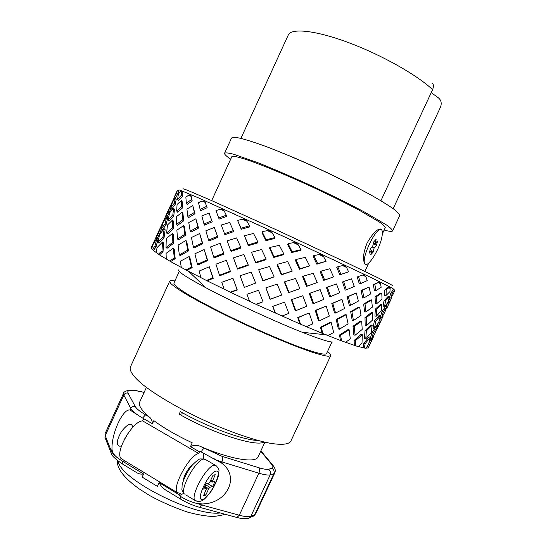 <?xml version="1.0" encoding="UTF-8"?>
<svg xmlns="http://www.w3.org/2000/svg" width="546" height="546" viewBox="0 0 546 546"><rect width="100%" height="100%" fill="white"/><g stroke="black" fill="none" stroke-linecap="round" stroke-linejoin="round"><path stroke-width="0.82" d="M393.168 208.681L440.649 106.825C441.919 102.778 440.977 99.645 437.824 97.427L431.238 92.622M431.954 83.19C433.674 83.961 433.893 86.125 432.603 89.674C417.444 75.171 381.552 54.866 348.464 42.574C315.329 30.228 291.209 27.88 288.268 35.019L240.929 138.377M282.855 153.146C307.391 163.104 331.408 174.201 354.893 186.432M380.91 200.751L432.603 89.674M381.668 238.083C378.753 251.563 366.168 270.154 364.557 263.076C361.807 256.443 376.508 226.679 381.122 229.518C382.616 230.248 382.794 233.108 381.668 238.083M364.557 263.076L364.093 262.08C362.783 257.623 363.813 251.208 367.185 242.827C373.471 232.139 378.262 227.702 381.558 229.518L381.845 230.119M370.775 254.729L373.157 252.122L374.14 247.877L376.501 245.297L377.498 241.032L375.129 243.598L376.126 239.291L373.73 241.871L372.741 246.191L370.331 248.805L369.349 253.098L371.758 250.477L370.775 254.729M370.113 249.754L371.758 250.477M373.498 242.888L375.129 243.598M373.273 243.878L376.501 245.297M372.044 246.949L374.14 247.877M371.539 251.406L373.157 252.122M211.691 200.614L231.797 156.716C232.862 155.699 238.663 156.975 249.215 160.544C264.237 165.854 287.216 175.43 311.172 186.459C329.47 194.983 345.584 202.955 359.507 210.381L379.347 221.99C383.176 224.706 385.148 226.59 385.271 227.627L382.364 233.865M179.252 271.444L173.915 283.108C173.744 284.773 178.378 288.527 187.804 294.383C201.413 302.552 223.41 313.902 247.181 324.945C265.424 333.292 281.873 340.281 296.526 345.911C314.714 352.723 325.266 355.31 326.528 353.631L331.954 342.001M191.12 466.577L189.141 468.072M184.664 475.743L184.33 478.221M132.835 427.259C131.531 422.235 127.784 423.6 121.594 431.354C116.421 440.349 115.889 445.324 119.99 446.287L121.574 445.775M128.658 432.364L124.201 439.687M208.865 483.128L206.019 483.899L203.617 489.093L206.661 488.322L203.474 495.823L205.746 495.133L208.709 488.745L209.855 487.312L212.626 486.52L214.974 481.456L212.053 482.159L215.226 474.692L213.008 475.252L210.026 481.688L208.865 483.128M207.521 483.497L212.626 486.52M204.218 494.219L205.746 495.133M192.82 464.516C189.046 466.612 183.374 476.324 183.36 480.739M221.403 462.974C240.329 476.201 227.593 503.548 202.402 503.944L197.277 503.555L201.911 505.009L239.291 515.24L258.865 473.205L221.894 461.909L221.403 462.974L199.945 451.269L199.624 451.911L190.479 446.608C193.994 444.84 197.713 444.956 201.645 446.969C231.265 459.541 255.89 463.322 258.087 456.852L264.906 442.192M169.615 492.444L166.919 490.799C163.274 488.718 160.688 486.001 159.145 482.637L179.654 495.085L179.388 495.707L180.549 496.416C185.763 499.747 191.339 502.129 197.277 503.555M179.388 495.707L183.62 493.318M203.685 458.749L203.46 453.269M264.032 441.994C256.545 447.242 212.053 433.115 179.177 414.155L184.207 413.772M179.654 495.085L180.419 493.434L177.225 492.615C171.703 487.121 190.104 454.074 198.86 453.562L199.624 451.911M179.177 414.155L180.344 411.629C207.084 426.931 243.352 440.206 258.108 440.506M123.007 459.732L121.144 458.606C114.489 452.477 132.774 420.625 142.656 420.918L198.86 453.562M146.403 387.442L139.66 402.136C138.274 405.296 141.421 410.203 149.099 416.864C151.119 418.195 152.218 420.488 152.409 423.744L142.567 418.045C136.166 414.277 132.228 411.07 130.76 408.422L123.826 395.017L105.228 435.633L111.268 450.921L112.012 449.297C111.227 433.899 122.98 408.237 130.009 410.053L138.438 415.479M190.479 446.608L192.24 442.806C176.781 435.565 163.984 428.173 153.835 420.632L152.409 423.744M174.897 280.958C171.799 280.391 170.052 280.48 169.663 281.231L170.809 283.545C173.369 285.913 177.853 289.1 184.275 293.106C198.614 301.713 221.847 313.711 246.983 325.382C272.161 336.957 296.355 346.874 312.203 352.211C319.417 354.504 324.754 355.862 328.207 356.272L330.712 355.651C331.033 354.859 329.975 353.474 327.532 351.488M169.663 281.231L130.317 367.192C129.272 370.754 133.292 376.638 142.431 384.343C155.767 394.983 178.296 408.244 203.296 419.929C228.399 431.395 253.098 439.953 269.84 443.209C281.634 445.181 288.718 444.424 290.752 441.325L330.712 355.651M230.678 159.159C226.283 156.163 224.249 154.197 224.57 153.242L231.518 138.07C232.569 137.203 235.619 137.285 240.677 138.315C246.888 139.926 254.88 142.492 264.667 146.021C280.862 152.136 299.051 159.801 319.226 169.028C339.332 178.412 356.954 187.298 372.106 195.666C381.135 200.832 388.274 205.255 393.523 208.941C397.59 212.121 399.631 214.394 399.652 215.759L392.594 230.883C392.083 231.743 389.264 231.47 384.138 230.064M224.57 153.242C225.518 152.6 228.467 152.907 233.422 154.163L257.132 162.435C273.205 168.775 291.325 176.563 311.479 185.797C331.572 195.161 349.249 203.911 364.489 212.046L386.158 224.74C390.322 227.696 392.472 229.743 392.594 230.883M119.608 459.302C114.844 456.272 112.312 452.934 112.012 449.297M111.439 453.828L111.015 452.77L111.268 450.921C112.572 453.924 116.38 457.384 122.7 461.302L123.806 461.971L124.433 460.599M123.806 461.971L143.584 473.983L142.151 477.102L157.412 486.397L159.145 482.637M142.656 420.918L143.68 418.693M157.412 486.397L142.151 477.102M143.584 473.983C140.984 474.44 138.5 473.873 136.145 472.297L134.316 471.184M156.961 238.179L158.026 239.121L156.026 246.942L153.426 250.471L151.604 248.799L153.133 244.369L156.961 238.179L154.914 246.144L156.026 246.942M158.476 254.088L161.991 250.921L162.51 242.035L163.541 242.95L163.042 251.679L159.459 254.9L153.426 250.471M169.813 260.872L174.276 257.985L173.294 248.218L174.215 249.085L175.191 258.668L170.645 261.609L159.459 254.9M186.138 269.751L191.455 267.11L189.093 256.586L189.844 257.364L192.165 267.69L186.746 270.379L170.645 261.609M206.784 280.337L212.797 277.873L209.316 266.769L213.24 278.324L207.118 280.835L186.746 270.379M230.685 292.042L237.148 289.667L232.93 278.235L237.278 289.967L230.699 292.39L207.118 280.835M256.408 304.163L263.035 301.767L256.088 304.354L230.699 292.39M363.056 347.822L363.807 343.393L368.953 336.957L370.352 337.162L368.55 344.362L365.895 348.307L356.995 346.239L340.465 340.492L322.065 333.244L299.911 323.949L256.088 304.354M275.232 313.083L272.754 306.442L275.409 312.824M299.911 323.949L297.727 317.56L308.483 313.213L298.266 317.567L300.416 323.839M322.065 333.244L320.406 327.245L330.146 322.468L331.163 322.502L321.239 327.375L322.863 333.272M340.465 340.492L339.523 334.971L347.898 329.668L349.112 329.791L340.581 335.203L341.503 340.622M354.272 345.386L354.156 340.404L360.954 334.527L362.298 334.712L355.371 340.697L355.487 345.584M371.253 340.028L369.901 339.694L371.956 332.821L376.051 326.563L377.511 326.644L373.355 333.019L371.253 340.028L375.088 333.128L377.511 326.644M381.565 317.977L380.105 317.895L381.907 311.746L385.346 306.695L386.916 306.545L383.422 311.698L381.565 317.977L384.882 312.141L386.916 306.545M390.977 297.857L389.407 298.014L390.786 293.12L393.338 289.612L393.871 289.503L394.505 290.841L394.089 290.581L392.397 292.854L390.977 297.857L393.55 293.516L394.505 290.841M394.116 289.496L391.932 287.933L371.887 277.934L283.702 236.486L197.884 197.632L180.289 190.261L179.013 189.94L178.76 190.486M372.911 337.169L373.273 337.223L368.243 347.966L366.032 348.109M366.762 347.863L367.676 345.693M368.987 342.813L370.516 339.844M365.752 338.861L364.428 338.54L365.035 330.746L370.748 325.034L372.188 325.095L366.373 330.924L365.752 338.861L371.232 332.487L372.188 325.095M374.46 328.378L373.061 328.173L374.31 321.157L378.89 315.718L380.405 315.67L375.75 321.219L374.46 328.378L378.863 322.208L380.405 315.67M355.077 335.251L353.849 334.957L353.009 326.249L360.326 321.089L361.677 321.109L354.231 326.371L355.077 335.251L362.216 329.429L361.677 321.109M366.523 325.675L365.172 325.505L365.001 317.595L371.157 312.701L372.625 312.612L366.352 317.615L366.523 325.675L372.536 320.038L372.625 312.612M376.358 316.175L374.911 316.12L375.355 309.125L380.303 304.593L381.859 304.415L376.815 309.043L376.358 316.175L381.21 310.845L381.859 304.415M384.52 306.866L383.005 306.913L383.975 300.935L387.701 296.867L389.325 296.601L385.524 300.757L384.52 306.866L388.213 301.972L389.325 296.601M339.407 329.183L338.349 328.958L336.186 319.396L344.963 314.776L346.157 314.714L337.21 319.43L339.407 329.183L348.102 323.921L346.157 314.714M353.433 320.529L352.211 320.413L350.675 311.65L358.34 307.289L359.684 307.139L351.87 311.589L353.433 320.529L361.029 315.438L359.684 307.139M365.957 311.95L364.598 311.943L363.677 304.115L370.127 300.109L371.601 299.87L365.021 303.958L365.957 311.95L372.365 307.145L371.601 299.87M376.856 303.562L375.382 303.651L375.047 296.894L380.207 293.332L381.784 293.011L376.522 296.649L376.856 303.562L382.016 299.167L381.784 293.011M386.036 295.475L384.48 295.659L384.65 290.062L388.513 287.025L389.045 286.903L390.137 288.472L388.759 287.776L386.227 289.742L386.036 295.475L389.953 291.591L390.137 288.472M319.328 320.857L318.502 320.734L315.254 310.442L326.187 306.115L316.018 310.353L319.328 320.857L329.34 316.1L326.187 306.115M335.572 313.042L334.548 313.022L331.804 303.494L341.939 299.365L332.78 303.317L335.572 313.042L344.587 308.463L341.939 299.365M350.525 305.337L349.331 305.412L347.147 296.812L356.292 292.977L348.307 296.56L350.525 305.337L358.394 301.044L356.292 292.977M364.018 297.857L362.667 298.014L361.07 290.506L369.069 287.032L362.387 290.172L364.018 297.857L370.618 293.953L369.069 287.032M375.887 290.69L374.406 290.943L373.382 284.643L379.054 281.927L380.555 283.708L378.221 282.575L374.843 284.241L375.887 290.69L381.156 287.278L380.555 283.708M295.83 310.66L295.29 310.667L291.305 299.836L291.762 299.611L295.83 310.66L306.791 306.306L302.757 295.727L291.762 299.611M313.704 303.521L312.94 303.617L309.289 293.495L309.978 293.188L313.704 303.521L323.846 299.379L320.161 289.626L309.978 293.188M330.63 296.56L329.661 296.744L326.44 287.51L327.341 287.128L330.63 296.56L339.742 292.717L336.486 283.968L327.341 287.128M346.355 289.885L345.195 290.151L342.485 281.982L343.591 281.531L346.355 289.885L354.252 286.438L351.501 278.829L343.591 281.531M360.674 283.579L359.35 283.92L357.207 276.979L358.483 276.474L360.674 283.579L367.219 280.61L365.868 276.624L362.633 275.082L358.483 276.474M281.716 295.072L270.058 299.317L265.895 287.831L270.27 299.167L281.716 295.072L277.225 284.138L265.895 287.831M299.884 288.636L288.575 292.711L284.398 282.207L284.759 281.75L289.025 292.472L299.884 288.636L295.529 278.44L284.759 281.75M317.26 282.548L306.559 286.37L302.627 276.679L303.228 276.146L307.241 286.049L317.26 282.548L313.165 273.287L303.228 276.146M333.572 276.918L323.737 280.385L320.174 271.71L320.993 271.116L324.638 279.989L333.572 276.918L329.852 268.762L320.993 271.116M348.58 271.806L339.837 274.856L336.773 267.39L337.797 266.748L340.943 274.392L348.58 271.806L346.58 267.465L342.588 265.581L337.797 266.748M255.665 283.087L244.383 287.401L255.665 283.087L251.194 272.072L240.069 275.757L244.267 287.094M274.119 276.863L262.913 280.951L258.695 269.717L263.035 280.562L274.119 276.863L269.54 266.482L258.695 269.717M292.212 271.096L281.367 274.87L277.129 264.96L277.395 264.271L281.729 274.399L292.212 271.096L287.667 261.554L277.395 264.271M309.63 265.882L299.44 269.253L295.372 260.278L295.877 259.527L300.034 268.714L309.63 265.882L305.289 257.371L295.877 259.527M326.099 261.275L316.844 264.196L313.124 256.374L313.854 255.576L317.663 263.588L326.099 261.275L323.621 256.681L319.076 254.559L313.854 255.576M226.331 260.305L230.521 271.649L219.908 275.675L219.478 275.218L230.303 271.109L226.331 260.305L215.916 264.162L219.478 275.218M248.184 264.803L248.171 265.424L237.599 269.082L237.394 268.536L248.184 264.803L243.85 254.518L233.442 257.855L237.394 268.536M266.141 259.063L265.895 259.76L255.658 262.96L251.488 252.259L255.685 262.339L266.141 259.063L261.602 249.502L251.488 252.259M283.865 253.979L283.381 254.736L273.785 257.425L269.622 248.382L269.792 247.475L274.044 256.729L283.865 253.979L279.299 245.352L269.792 247.475M301.037 249.624L300.327 250.43L291.687 252.559L287.674 244.574L288.07 243.618L292.185 251.795L301.037 249.624L298.293 244.888L293.482 242.663L288.07 243.618M204.17 249.57L207.739 260.579L198.13 264.865L197.427 264.278L207.227 259.903L204.17 249.57L194.895 253.754L197.427 264.278M220.093 243.304L224.037 253.999L214.223 257.855L213.725 257.173L223.737 253.235L220.093 243.304L210.585 246.915L213.725 257.173M240.718 247.229L240.8 248.068L231.067 251.413L230.774 250.641L240.718 247.229L236.636 237.906L227.156 240.861L230.774 250.641M257.889 241.974L257.746 242.881L248.396 245.645L244.403 235.735L248.328 244.799L257.889 241.974L253.542 233.47L244.403 235.735M274.945 237.558L274.57 238.527L265.943 240.663L262.025 232.746L262.087 231.64L266.1 239.749L274.945 237.558L272.188 232.835L267.417 230.637L262.087 231.64M185.94 240.465L186.718 241.441L188.506 250.907L180.248 255.583L179.334 254.893L187.756 250.123L185.94 240.465L178.112 245.093L179.334 254.893M199.665 233.511L202.819 243.741L194.164 247.945L193.42 247.147L202.252 242.861L199.665 233.511L191.428 237.524L193.42 247.147M214.305 227.47L217.915 237.298L209.104 240.929L208.545 240.042L217.54 236.322L214.305 227.47L205.876 230.787L208.545 240.042M233.381 230.624L233.552 231.675L224.877 234.671L224.508 233.688L233.381 230.624L229.654 222.481L221.307 225.034L224.508 233.688M249.488 225.86L249.447 226.972L241.243 229.272L237.565 220.407L241.086 228.221L249.488 225.86L246.969 221.28L242.54 219.26L237.565 220.407M172.461 233.435L173.389 234.466L173.778 243.134L167.076 248.28L166.025 247.522L172.857 242.267L172.461 233.435L166.271 238.575L166.025 247.522M183.613 225.641L184.418 226.781L185.667 235.217L178.433 239.865L177.511 238.991L184.889 234.248L183.613 225.641L176.877 230.146L177.511 238.991M195.857 218.796L198.56 228.064L190.991 232.105L190.22 231.122L197.939 226.993L195.857 218.796L188.766 222.563L190.22 231.122M209.05 213.029L212.257 221.785L204.614 225.136L203.999 224.051L211.807 220.625L209.05 213.029L201.836 215.991L203.999 224.051M226.269 215.26L226.529 216.496L219.123 219.089L218.687 217.922L226.269 215.26L224.215 210.947L220.386 209.22L215.977 210.585L218.687 217.922M164.155 228.706L165.151 229.764L164.066 237.558L159.009 243.223L157.896 242.417L163.042 236.643L164.155 228.706L159.63 234.377L157.896 242.417M172.563 220.018L173.478 221.198L173.314 228.815L167.649 233.954L166.626 233.033L172.393 227.778L172.563 220.018L167.445 225.054L166.626 233.033M182.132 212.271L182.944 213.554L183.674 220.837L177.559 225.348L176.638 224.304L182.876 219.69L182.132 212.271L176.549 216.557L176.638 224.304M192.779 205.603L195.004 213.752L188.643 217.54L187.844 216.387L194.342 212.51L192.779 205.603L186.916 209.05L187.844 216.387M202.17 201.071L204.764 201.16L207.132 207.692L200.798 210.681L200.143 209.425L206.627 206.361L205.194 202.416L202.17 201.071L198.491 202.709L200.143 209.425M161.172 229.62L159.507 234.316L157.18 238.377M166.728 216.776L167.683 217.956L166.086 224.72L162.019 230.371L160.954 229.429L165.097 223.662L166.728 216.776L163.22 222.338L160.954 229.429M173.553 208.108L174.447 209.405L173.792 215.875L169.205 220.884L168.209 219.82L172.884 214.694L173.553 208.108L169.533 212.92L168.209 219.82M181.484 200.491L182.289 201.897L182.535 207.917L177.593 212.189L176.679 211.002L181.729 206.634L181.484 200.491L177.081 204.45L176.679 211.002M188.718 195.161L190.929 195.099L192.199 200.983L187.121 204.422L186.309 203.126L191.51 199.597L190.82 196.075L188.718 195.161L185.858 197.113L186.309 203.126M182.18 191.421L182.268 196.615L178.508 200.512L177.621 199.201L181.463 195.202L181.552 192.131L180.412 191.666L182.18 191.421L181.552 192.131M175.389 197.782L176.249 199.188L175.184 204.443L171.683 209.193L170.727 208.006L174.304 203.139L175.389 197.782L172.447 202.252L170.727 208.006M170.85 208.162L169.055 213.268L166.912 217.001M175.628 194.103L174.106 197.679L176.611 193.223L177.273 190.568L178.569 190.131L178.829 190.602L177.464 194.622L175.525 198M376.733 326.604L378.132 323.28M379.142 321.157L380.794 317.936M386.09 306.62L387.776 302.614L389.339 302.464L387.046 307.787L386.5 307.801M388.288 301.679L390.103 298.061L391.707 297.816L389.339 302.464M234.575 214.018L234.214 213.855M258.244 224.788L257.842 224.604M283.702 236.486L283.285 236.295M309.357 248.382L308.947 248.191M333.572 259.705L333.197 259.534M183.128 189.148C182.255 188.445 183.811 188.861 187.79 190.397L211.445 200.505L275.471 229.416L345.782 262.237L378.289 277.962L392.335 285.333M151.897 247.904L151.365 247.475L155.05 239.428M332.453 342.014C328.89 342.042 318.816 338.8 302.225 332.282C274.754 321.464 231.961 301.692 205.924 287.783C187.066 277.655 177.928 271.71 178.487 269.929M177.273 190.568L175.621 194.117M170.215 206.402L174.188 197.788M172.017 202.027L172.359 202.518M174.781 198.642L174.106 197.679M176.611 193.223L177.464 194.622M178.569 190.131L177.47 190.595M382.541 316.352L383.039 316.339L375.996 330.856M373.355 333.019L371.956 332.821M379.968 322.406L378.774 322.338M366.373 330.924L365.035 330.746M375.75 321.219L374.31 321.157M383.422 311.698L381.907 311.746M390.137 297.993L390.895 297.918M354.231 326.371L353.009 326.249M366.352 317.615L365.001 317.595M376.815 309.043L375.355 309.125M385.524 300.757L383.975 300.935M392.397 292.854L390.786 293.12M394.089 290.581L393.871 289.503M337.21 319.43L336.186 319.396M351.87 311.589L350.675 311.65M365.021 303.958L363.677 304.115M376.522 296.649L375.047 296.894M386.227 289.742L384.65 290.062M388.759 287.776L389.045 286.903M316.018 310.353L315.254 310.442M332.78 303.317L331.804 303.494M348.307 296.56L347.147 296.812M362.387 290.172L361.07 290.506M374.843 284.241L373.382 284.643M378.221 282.575L379.054 281.927M362.633 275.082L364.039 274.665L365.868 276.624M288.575 292.711L289.025 292.472M306.559 286.37L307.241 286.049M323.737 280.385L324.638 279.989M339.837 274.856L340.943 274.392M342.588 265.581L344.526 265.39L346.58 267.465M262.913 280.951L263.035 280.562M281.367 274.87L281.729 274.399M299.44 269.253L300.034 268.714M316.844 264.196L317.663 263.588M319.076 254.559L321.485 254.566L323.621 256.681M230.303 271.109L230.521 271.649M255.658 262.96L255.685 262.339M273.785 257.425L274.044 256.729M291.687 252.559L292.185 251.795M293.482 242.663L296.239 242.813L298.293 244.888M207.227 259.903L207.739 260.579M223.737 253.235L224.037 253.999M248.396 245.645L248.328 244.799M265.943 240.663L266.1 239.749M267.417 230.637L270.372 230.876L272.188 232.835M187.756 250.123L188.506 250.907M202.252 242.861L202.819 243.741M217.54 236.322L217.915 237.298M241.243 229.272L241.086 228.221M242.54 219.26L245.529 219.512L246.969 221.28M172.857 242.267L173.778 243.134M184.889 234.248L185.667 235.217M197.939 226.993L198.56 228.064M211.807 220.625L212.257 221.785M220.386 209.22L223.246 209.418L224.215 210.947M163.042 236.643L164.066 237.558M172.393 227.778L173.314 228.815M182.876 219.69L183.674 220.837M194.342 212.51L195.004 213.752M206.627 206.361L207.132 207.692M204.764 201.16L205.194 202.416M156.927 235.094L154.948 239.674L158.442 233.381L161.029 226.351L159.139 230.255M155.651 240.185L154.948 239.674M158.442 233.381L159.507 234.316M161.671 227.02L161.029 226.351M165.097 223.662L166.086 224.72M172.884 214.694L173.792 215.875M181.729 206.634L182.535 207.917M191.51 199.597L192.199 200.983M190.929 195.099L190.82 196.075M180.412 191.666L178.405 193.919L177.621 199.201M166.755 213.547L164.967 217.718L168.107 212.087L170.161 206.327L168.421 209.91M161.05 226.372L164.981 217.731M162.947 221.901L163.274 222.242M165.629 218.414L164.967 217.718M170.898 207.378L170.161 206.327M168.107 212.087L169.055 213.268M174.304 203.139L175.184 204.443M181.463 195.202L182.268 196.615M373.13 337.524L368.127 348.116M370.352 337.162L365.117 343.721L364.38 348.061M358.401 346.498L362.012 342.861L362.298 334.712M345.761 342.205L350.307 338.889L349.112 329.791M328.317 335.476L333.695 332.48L331.163 322.502M306.784 326.563L312.838 323.839L309.241 313.138M282.33 315.916L288.814 313.404L284.527 302.177L272.973 306.306M263.035 301.767L258.538 290.295L246.929 294.287L249.379 300.894M232.93 278.235L221.806 282.289L223.99 288.814M209.316 266.769L199.16 271.055L200.839 277.341M189.093 256.586L180.282 261.247L181.272 267.165M173.294 248.218L166.073 253.351L166.25 258.818M162.51 242.035L156.995 247.686L156.313 252.648M152.368 249.604L154.914 246.144M152.989 243.721L153.358 243.987M161.991 250.921L163.042 251.679M174.276 257.985L175.191 258.668M191.455 267.11L192.165 267.69M212.797 277.873L213.24 278.324M298.266 317.567L297.727 317.56M321.239 327.375L320.406 327.245M340.581 335.203L339.523 334.971M355.371 340.697L354.156 340.404M365.117 343.721L363.807 343.393M369.697 344.301L368.646 344.041M215.909 471.123C208.19 472.822 194.642 502.074 202.832 499.317C210.654 496.942 223.526 469.205 215.909 471.123M214.162 465.219L216.496 465.936C218.536 468.721 219.342 470.318 218.926 470.713L218.803 474.03C218.298 477.34 216.114 482.582 212.244 489.769C207.726 495.945 204.347 499.59 202.109 500.709L198.764 501.665L194.867 500.395C190.261 495.672 206.627 465.963 214.162 465.219M196.212 501.208L185.756 494.881M215.144 465.144L206.06 459.862L203.651 459.097C195.918 459.705 179.566 489.216 184.371 494.048C180.815 488.779 182.18 490.765 182.071 485.81C182.2 482.548 186.916 471.232 192.547 464.83C196.84 460.647 199.44 458.674 200.334 458.92L204.641 459.043M210.729 480.18L212.264 481.081M205.61 484.787L209.855 487.312M204.846 486.445L208.709 488.745M204.532 487.114L206.484 488.274M201.645 446.969L222.113 456.367L258.927 467.751C263.254 469.069 266.441 469.574 268.495 469.267L272.01 468.277C273.375 467.615 273.253 466.311 271.642 464.353L260.708 451.214M202.402 503.944L199.57 507.323L236.923 517.478L239.291 515.24C244.458 516.625 248.314 516.98 250.846 516.311L254.736 514.707L273.805 473.805L270.147 474.904L250.846 516.311L249.215 518.058C246.219 519.062 242.124 518.871 236.923 517.478L236.37 517.328M222.113 456.367C222.945 457.644 222.87 459.486 221.894 461.909L217.308 460.353M252.696 516.618L255.787 513.595L274.754 472.932L273.805 473.805C274.618 471.498 274.017 469.656 272.01 468.277M268.495 469.267C270.427 470.686 270.98 472.57 270.147 474.904C267.738 475.307 263.977 474.74 258.865 473.205C259.814 470.843 259.835 469.028 258.927 467.751M274.754 472.932C275.723 470.795 275.266 468.441 273.375 465.861L271.642 464.353M201.119 451.952C202.252 449.945 203.296 448.785 204.265 448.478M247.898 518.427L253.747 516.004L255.787 513.595M199.051 507.186L199.57 507.323C192.97 505.514 186.534 502.709 180.255 498.921L180.549 496.416M180.542 499.092L166.919 490.799M133.872 412.285L130.023 410.053L130.76 408.422C131.791 406.647 133.272 405.999 135.21 406.477C136.534 408.777 139.988 411.561 145.584 414.837L149.099 416.864M144.13 392.403L134.964 390.479L130.139 390.547C127.989 390.738 127.307 391.618 128.092 393.175L135.21 406.477M118.175 461.077C119.943 478.978 193.502 516.673 220.311 512.96M105.139 433.497L104.989 437.407L105.139 433.497L123.594 393.195L123.826 395.017C124.816 393.318 126.235 392.704 128.092 393.175M122.659 464.086L122.7 461.302M105.371 438.39L111.015 452.77C111.063 455.071 114.851 458.783 122.372 463.909L136.145 472.297M142.567 418.045L145.584 414.837M123.594 393.195C123.246 392.485 124.734 391.537 128.051 390.335L130.139 390.547M129.238 390.24L134.964 390.479M377.463 229.989L379.593 229.716M364.871 271.389L368.727 263.111M121.615 445.673L120.98 446.034M184.323 477.422L184.336 478.207M210.292 481.122L212.053 482.159M204.552 487.066L206.565 488.267M221.376 462.953L213.049 458.128M272.488 464.803L260.872 450.873M381.558 229.518L380.269 228.958M121.144 458.606L177.225 492.615M117.342 460.435C116.967 465.834 119.779 474.993 139.387 489.018L149.85 495.652C162.305 502.416 175.013 507.937 187.974 512.216C198.232 514.933 206.791 516.345 213.657 516.461C219.901 515.704 223.553 514.926 224.618 514.134M134.35 390.219L144.158 392.342M394.157 289.394L393.994 289.755M302.225 332.282L326.883 334.903M205.924 287.783L188.677 271.396M382.917 316.612L377.395 328.412M391.605 298.048L387.162 307.535M159.125 230.275L156.927 235.108M168.407 209.93L166.748 213.568"/></g></svg>
